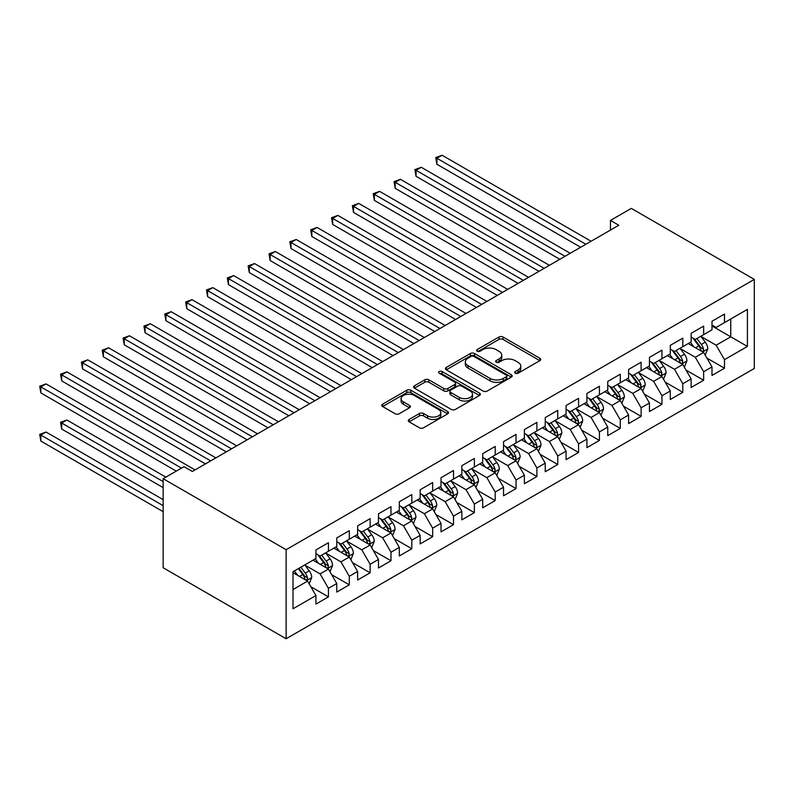 <?xml version="1.0" encoding="UTF-8"?>
<svg xmlns="http://www.w3.org/2000/svg" width="794" height="794" viewBox="0 0 794 794"><rect width="100%" height="100%" fill="white"/><g stroke="black" fill="none" stroke-linecap="round" stroke-linejoin="round"><path stroke-width="1.19" d="M515.266 373.19A2.025 1.171 0 0 0 518.135 373.19L539.87 360.635A2.898 1.667 0 0 0 540.724 359.454A2.898 1.667 0 0 0 539.87 358.273L503.049 337.013A2.898 1.667 0 0 0 498.95 337.013L477.214 349.558A2.025 1.171 0 0 0 476.618 350.392A2.025 1.171 0 0 0 477.214 351.216A2.025 1.171 0 0 0 480.072 351.216L482.891 349.588A9.26 5.35 0 0 1 495.982 349.588L499.059 351.365A9.26 5.35 0 0 1 501.768 355.146A9.26 5.35 0 0 1 499.059 358.928L496.24 360.545A2.025 1.171 0 0 0 495.645 361.379A2.025 1.171 0 0 0 496.24 362.203A2.025 1.171 0 0 0 499.108 362.203L501.917 360.575A9.26 5.35 0 0 1 515.018 360.575L518.085 362.352A9.26 5.35 0 0 1 520.795 366.133A9.26 5.35 0 0 1 518.085 369.905L515.266 371.532A2.025 1.171 0 0 0 514.681 372.356A2.025 1.171 0 0 0 515.266 373.19L515.266 371.532M409.128 419.46A2.898 1.667 0 0 0 408.285 420.641A2.898 1.667 0 0 0 409.128 421.822L419.46 427.787A2.898 1.667 0 0 0 423.559 427.787L447.697 413.853A2.898 1.667 0 0 0 448.55 412.672A2.898 1.667 0 0 0 447.697 411.491L410.865 390.231A2.898 1.667 0 0 0 406.776 390.231L382.639 404.166A2.898 1.667 0 0 0 381.785 405.347A2.898 1.667 0 0 0 382.639 406.528L395.114 413.734A2.898 1.667 0 0 0 399.203 413.734L409.535 407.769A2.898 1.667 0 0 0 410.389 406.588A2.898 1.667 0 0 0 409.535 405.406L403.352 401.833A7.742 4.466 0 0 1 401.079 398.677A7.742 4.466 0 0 1 405.863 394.549A7.742 4.466 0 0 1 414.299 395.511L438.546 409.515A7.742 4.466 0 0 1 440.809 412.672A7.742 4.466 0 0 1 436.035 416.8A7.742 4.466 0 0 1 427.599 415.828L423.559 413.495A2.898 1.667 0 0 0 419.46 413.495L409.128 419.46L409.128 421.822M163.147 478.693L286.128 549.696L286.128 638.753L163.147 567.75L163.147 478.693L183.99 466.664L192.327 471.477L618.814 225.248L610.467 220.434L610.467 230.062M610.467 220.434L631.319 208.395L754.3 279.399L286.128 549.696M483.099 391.055A2.898 1.667 0 0 0 487.188 391.055L511.326 377.12A2.898 1.667 0 0 0 512.18 375.929A2.898 1.667 0 0 0 511.326 374.748L474.504 353.489A2.898 1.667 0 0 0 470.405 353.489L446.268 367.433A2.898 1.667 0 0 0 445.414 368.615A2.898 1.667 0 0 0 446.268 369.796L483.099 391.055M440.015 373.627A2.025 1.171 0 0 1 442.069 373.914L442.069 371.503L479.516 393.119A2.898 1.667 0 0 1 480.36 394.3A2.898 1.667 0 0 1 479.516 395.481L455.369 409.426A2.898 1.667 0 0 1 451.28 409.426L414.448 388.157L424.78 382.242L424.78 379.83L414.448 385.795A2.898 1.667 0 0 0 413.605 386.976A2.898 1.667 0 0 0 414.448 388.157L414.448 385.795M424.78 382.242A2.898 1.667 0 0 1 428.879 382.242L428.879 379.83A2.898 1.667 0 0 0 424.78 379.83M428.879 379.83L443.806 388.455A2.898 1.667 0 0 0 447.905 388.455L454.754 384.495A2.898 1.667 0 0 0 455.607 383.313A2.898 1.667 0 0 0 454.754 382.132L439.211 373.16A2.025 1.171 0 0 1 438.616 372.326A2.025 1.171 0 0 1 439.866 371.255A2.025 1.171 0 0 1 442.069 371.503M286.128 638.753L754.3 368.456L754.3 279.399M711.99 325.977L730.748 336.805L730.748 318.999L747.422 309.372L724.495 322.612L724.495 314.067L711.99 321.282L711.99 329.828L703.643 334.641L703.643 326.096L691.137 333.321L691.137 341.867L682.8 346.68L682.8 338.135L670.295 345.35L670.295 353.896L661.958 358.709L661.958 350.164L649.452 357.389L649.452 365.935L641.115 370.748L641.115 362.203L628.61 369.418L628.61 377.964L620.273 382.777L620.273 374.232L607.757 381.457L607.757 390.003L599.42 394.817L599.42 386.271L586.915 393.487L586.915 402.032L578.578 406.846L578.578 398.31L566.072 405.526L566.072 414.071L557.735 418.885L557.735 410.339L545.23 417.565L545.23 426.11L536.893 430.924L536.893 422.378L524.377 429.594L524.377 438.139L516.04 442.953L516.04 434.407L503.535 441.633L503.535 450.178L495.198 454.992L495.198 446.446L482.692 453.662L482.692 462.207L474.355 467.021L474.355 458.475L461.85 465.701L461.85 474.246L453.513 479.06L453.513 470.514L441.007 477.73L441.007 486.275L432.661 491.089L432.661 482.544L420.155 489.769L420.155 498.314L411.818 503.128L411.818 494.583L399.313 501.798L399.313 510.344L390.976 515.157L390.976 506.622L378.47 513.837L378.47 522.383L370.133 527.196L370.133 518.651L357.628 525.876L357.628 534.422L349.291 539.235L349.291 530.69L336.775 537.905L336.775 546.451L328.438 551.264L328.438 542.719L315.933 549.944L315.933 558.49L293.006 571.72L293.006 608.79L315.933 595.55L307.596 581.109L293.006 572.682M747.422 309.372L747.422 346.432L724.495 359.672L716.158 345.231L701.042 336.507M706.878 358.054L724.495 368.218L724.495 359.672M724.495 368.218L711.99 375.443L711.99 366.897L703.643 371.711L695.306 357.27L680.2 348.546M686.036 370.083L703.643 380.257L703.643 371.711M703.643 380.257L691.137 387.472L691.137 378.927L682.8 383.74L674.463 369.299L659.348 360.575M665.193 382.122L682.8 392.286L682.8 383.74M682.8 392.286L670.295 399.511L670.295 390.966L661.958 395.779L653.621 381.338L638.505 372.614M644.341 394.152L661.958 404.325L661.958 395.779M661.958 404.325L649.452 411.54L649.452 402.995L641.115 407.808L632.778 393.367L617.663 384.643M623.498 406.191L641.115 416.354L641.115 407.808M641.115 416.354L628.61 423.579L628.61 415.034L620.273 419.847L611.926 405.406L596.82 396.682M602.656 418.22L620.273 428.393L620.273 419.847M620.273 428.393L607.757 435.618L607.757 427.073L599.42 431.886L591.083 417.446L575.978 408.712M581.813 430.259L599.42 440.432L599.42 431.886M599.42 440.432L586.915 447.647L586.915 439.102L578.578 443.915L570.241 429.475L555.125 420.751M560.961 442.288L578.578 452.461L578.578 443.915M578.578 452.461L566.072 459.686L566.072 451.141L557.735 455.954L549.398 441.514L534.283 432.79M540.119 454.327L557.735 464.5L557.735 455.954M557.735 464.5L545.23 471.715L545.23 463.17L536.893 467.984L528.556 453.543L513.44 444.819M519.276 466.366L536.893 476.529L536.893 467.984M536.893 476.529L524.377 483.754L524.377 475.209L516.04 480.023L507.703 465.582L492.598 456.858M498.434 478.395L516.04 488.568L516.04 480.023M516.04 488.568L503.535 495.784L503.535 487.238L495.198 492.052L486.861 477.611L471.745 468.887M477.581 490.434L495.198 500.597L495.198 492.052M495.198 500.597L482.692 507.823L482.692 499.277L474.355 504.091L466.018 489.65L450.903 480.926M456.739 502.463L474.355 512.636L474.355 504.091M474.355 512.636L461.85 519.852L461.85 511.306L453.513 516.12L445.176 501.679L430.06 492.955M435.896 514.502L453.513 524.665L453.513 516.12M453.513 524.665L441.007 531.891L441.007 523.345L432.661 528.159L424.324 513.718L409.218 504.994M415.054 526.531L432.661 536.704L432.661 528.159M432.661 536.704L420.155 543.93L420.155 535.384L411.818 540.198L403.481 525.757L388.365 517.023M394.211 538.57L411.818 548.743L411.818 540.198M411.818 548.743L399.313 555.959L399.313 547.413L390.976 552.227L382.639 537.786L367.523 529.062M373.359 550.599L390.976 560.772L390.976 552.227M390.976 560.772L378.47 567.998L378.47 559.452L370.133 564.266L361.796 549.825L346.68 541.101M352.516 562.638L370.133 572.811L370.133 564.266M370.133 572.811L357.628 580.027L357.628 571.481L349.291 576.295L340.944 561.854L325.838 553.13M331.674 574.677L349.291 584.841L349.291 576.295M349.291 584.841L336.775 592.066L336.775 583.521L328.438 588.334L320.101 573.893L304.995 565.169M310.831 586.706L328.438 596.88L328.438 588.334M328.438 596.88L315.933 604.095L315.933 595.55M315.933 553.676L320.101 556.078L328.438 551.264M293.006 589.535L307.596 581.109M336.775 541.637L340.944 544.049L349.291 539.235M320.101 573.893L328.438 569.08L313.015 560.167M336.775 583.521L328.438 569.08M357.628 529.608L361.796 532.01L370.133 527.196M340.944 561.854L349.291 557.041L333.857 548.138M357.628 571.481L349.291 557.041M378.47 517.569L382.639 519.971L390.976 515.157M361.796 549.825L370.133 545.012L354.71 536.099M378.47 559.452L370.133 545.012M399.313 505.53L403.481 507.942L411.818 503.128M382.639 537.786L390.976 532.973L375.552 524.07M399.313 547.413L390.976 532.973M420.155 493.501L424.324 495.903L432.661 491.089M403.481 525.757L411.818 520.943L396.395 512.031M420.155 535.384L411.818 520.943M441.007 481.462L445.176 483.874L453.513 479.06M424.324 513.718L432.661 508.904L417.237 500.002M441.007 523.345L432.661 508.904M461.85 469.433L466.018 471.834L474.355 467.021M445.176 501.679L453.513 496.865L438.089 487.963M461.85 511.306L453.513 496.865M482.692 457.394L486.861 459.805L495.198 454.992M466.018 489.65L474.355 484.836L458.932 475.934M482.692 499.277L474.355 484.836M503.535 445.365L507.703 447.766L516.04 442.953M486.861 477.611L495.198 472.797L479.774 463.894M503.535 487.238L495.198 472.797M524.377 433.326L528.556 435.737L536.893 430.924M507.703 465.582L516.04 460.768L500.617 451.855M524.377 475.209L516.04 460.768M545.23 421.296L549.398 423.698L557.735 418.885M528.556 453.543L536.893 448.729L521.46 439.826M545.23 463.17L536.893 448.729M566.072 409.257L570.241 411.659L578.578 406.846M549.398 441.514L557.735 436.7L542.312 427.787M566.072 451.141L557.735 436.7M586.915 397.218L591.083 399.63L599.42 394.817M570.241 429.475L578.578 424.661L563.154 415.758M586.915 439.102L578.578 424.661M607.757 385.189L611.926 387.591L620.273 382.777M591.083 417.446L599.42 412.632L583.997 403.719M607.757 427.073L599.42 412.632M628.61 373.15L632.778 375.562L641.115 370.748M611.926 405.406L620.273 400.593L604.839 391.69M628.61 415.034L620.273 400.593M649.452 361.121L653.621 363.523L661.958 358.709M632.778 393.367L641.115 388.554L625.692 379.651M649.452 402.995L641.115 388.554M670.295 349.082L674.463 351.494L682.8 346.68M653.621 381.338L661.958 376.525L646.534 367.622M670.295 390.966L661.958 376.525M691.137 337.053L695.306 339.455L703.643 334.641M674.463 369.299L682.8 364.486L667.377 355.583M691.137 378.927L682.8 364.486M711.99 325.014L716.158 327.426L724.495 322.612M695.306 357.27L703.643 352.457L688.219 343.544M711.99 366.897L703.643 352.457M716.158 345.231L730.748 336.805L747.422 346.432M516.08 373.478L518.085 372.317A9.26 5.35 0 0 0 520.795 368.535L520.795 366.133M501.768 355.146L501.768 357.548A9.26 5.35 0 0 1 499.059 361.33L497.054 362.491M539.831 360.655L503.049 339.415A2.898 1.667 0 0 0 498.95 339.415L478.018 351.504M511.296 377.14L474.504 355.901A2.898 1.667 0 0 0 470.405 355.901L446.307 369.815M506.215 376.763A2.025 1.171 0 0 0 506.81 375.929A2.025 1.171 0 0 0 506.215 375.105L473.889 356.446A2.025 1.171 0 0 0 471.021 356.446L468.053 358.154A9.26 5.35 0 0 0 465.344 361.935A9.26 5.35 0 0 0 468.053 365.716L490.156 378.47A9.26 5.35 0 0 0 503.247 378.47L506.215 376.763L506.215 379.165A2.025 1.171 0 0 0 506.81 378.341L506.81 375.929M465.344 361.935L465.344 364.347A9.26 5.35 0 0 0 468.053 368.118L468.053 365.716M506.215 379.165L503.247 380.882A9.26 5.35 0 0 1 490.156 380.882L468.053 368.118M428.879 382.242L443.806 390.866A2.898 1.667 0 0 0 447.905 390.866L454.754 386.906A2.898 1.667 0 0 0 455.607 385.725L455.607 383.313M442.069 373.914L479.477 395.511M459.309 397.407A7.742 4.466 0 0 0 467.745 398.37A7.742 4.466 0 0 0 472.519 394.241A7.742 4.466 0 0 0 470.256 391.085L461.711 386.152A2.898 1.667 0 0 0 457.622 386.152L450.764 390.112A2.898 1.667 0 0 0 449.92 391.293A2.898 1.667 0 0 0 450.764 392.474L459.309 397.407L459.309 399.809A7.742 4.466 0 0 0 467.745 400.781A7.742 4.466 0 0 0 472.519 396.653L472.519 394.241M449.92 391.293L449.92 393.695A2.898 1.667 0 0 0 450.764 394.876L450.764 392.474M459.309 399.809L450.764 394.876M440.809 412.672L440.809 415.083A7.742 4.466 0 0 1 436.035 419.212A7.742 4.466 0 0 1 427.599 418.24L423.559 415.907A2.898 1.667 0 0 0 419.46 415.907L409.168 421.852M401.079 398.677L401.079 401.079A7.742 4.466 0 0 0 403.352 404.245L403.352 401.833M409.506 407.788L403.352 404.245M447.657 413.873L410.865 392.633A2.898 1.667 0 0 0 406.776 392.633L382.668 406.548L382.639 404.166M705.191 355.126L707.772 348.814A7.811 4.506 -120 0 0 705.28 342.164L700.854 336.259M693.797 346.77L690.433 342.274M688.855 343.911L688.477 343.405M436.899 212.405L538.977 271.34L395.204 188.337L395.204 182.322L400.414 179.315L549.398 265.325M702.174 351.603L703.385 350.511L703.553 349.152A7.811 4.506 -120 0 0 701.32 344.457L696.894 338.542M694.363 338.909L699.832 346.214A3.98 2.303 60 0 1 700.556 347.425L703.553 349.152M692.993 338.115L698.819 345.896A7.811 4.506 60 0 1 701.052 350.601L701.211 351.047M585.873 244.264L436.899 158.254L442.109 155.247L591.083 241.257M580.662 247.271L436.899 164.269L436.899 158.254L435.747 157.589L442.109 155.247M436.899 164.269L435.747 157.589M684.349 367.156L686.929 360.853A7.811 4.506 -120 0 0 684.438 354.203L680.011 348.288M672.955 358.799L669.59 354.313M668.012 355.95L667.625 355.434M416.056 224.444L518.125 283.379L374.361 200.376L374.361 194.351L379.572 191.344L528.556 277.354M681.331 363.642L682.542 362.55L682.711 361.191A7.811 4.506 -120 0 0 680.478 356.486L676.051 350.581M673.52 350.948L678.989 358.243A3.98 2.303 60 0 1 679.714 359.454L682.711 361.191M672.141 350.154L677.977 357.935A7.811 4.506 60 0 1 680.21 362.63L680.369 363.086M663.496 379.195L666.087 372.892A7.811 4.506 -120 0 0 663.595 366.233L659.159 360.327M652.102 370.838L648.738 366.342M647.17 367.979L646.782 367.473M395.204 236.473L497.282 295.408L353.519 212.405L353.519 206.39L358.729 203.383L507.703 289.393M660.489 375.671L661.7 374.579L661.868 373.22A7.811 4.506 -120 0 0 659.635 368.525L655.199 362.61M652.678 362.977L658.147 370.282A3.98 2.303 60 0 1 658.871 371.493L661.868 373.22M651.298 362.183L657.134 369.964A7.811 4.506 60 0 1 659.367 374.669L659.526 375.115M565.03 256.293L416.056 170.283L421.267 167.276L570.241 253.286M559.82 259.301L416.056 176.308L416.056 170.283L414.905 169.628L421.267 167.276M416.056 176.308L414.905 169.628M544.188 268.332L394.062 181.657L400.414 179.315M395.204 188.337L394.062 181.657M642.654 391.234L645.244 384.921A7.811 4.506 -120 0 0 642.743 378.272L638.316 372.356M631.26 382.867L627.895 378.381M626.317 380.018L625.94 379.502M374.361 248.512L476.44 307.447L332.676 224.444L332.676 218.419L337.887 215.412L486.861 301.422M639.636 387.71L640.847 386.618L641.026 385.259A7.811 4.506 -120 0 0 638.783 380.554L634.356 374.649M631.826 375.016L637.304 382.311A3.98 2.303 60 0 1 638.019 383.522L641.026 385.259M630.456 374.222L636.282 382.003A7.811 4.506 60 0 1 638.525 386.698L638.674 387.154M621.811 403.263L624.392 396.96A7.811 4.506 -120 0 0 621.901 390.301L617.474 384.395M610.417 394.906L607.053 390.41M605.475 392.057L605.097 391.541M353.519 260.541L455.597 319.476L311.824 236.473L311.824 230.458L317.044 227.451L466.018 313.461M618.794 399.739L620.005 398.657L620.174 397.288A7.811 4.506 -120 0 0 617.94 392.593L613.514 386.678M610.983 387.045L616.452 394.35A3.98 2.303 60 0 1 617.176 395.561L620.174 397.288M609.613 386.251L615.439 394.032A7.811 4.506 60 0 1 617.672 398.737L617.831 399.183M523.335 280.361L373.22 193.696L379.572 191.344M374.361 200.376L373.22 193.696M502.493 292.4L352.367 205.725L358.729 203.383M353.519 212.405L352.367 205.725M600.969 415.302L603.549 408.989A7.811 4.506 -120 0 0 601.058 402.34L596.631 396.424M589.575 406.935L586.21 402.449M584.632 404.086L584.245 403.58M332.676 272.58L434.745 331.515L290.981 248.512L290.981 242.498L296.192 239.48L445.176 325.5M597.951 411.778L599.162 410.687L599.331 409.327A7.811 4.506 -120 0 0 597.098 404.622L592.671 398.717M590.141 399.084L595.609 406.389A3.98 2.303 60 0 1 596.334 407.59L599.331 409.327M588.771 398.29L594.597 406.071A7.811 4.506 60 0 1 596.83 410.766L596.989 411.223M481.65 304.439L331.525 217.764L337.887 215.412M332.676 224.444L331.525 217.764M580.126 427.331L582.707 421.028A7.811 4.506 -120 0 0 580.216 414.379L575.789 408.463M568.732 418.974L565.358 414.478M563.79 416.125L563.403 415.609M311.824 284.619L413.902 343.544L270.139 260.541L270.139 254.527L275.349 251.519L424.324 337.529M577.109 423.807L578.32 422.726L578.489 421.356A7.811 4.506 -120 0 0 576.255 416.661L571.819 410.746M569.298 411.123L574.767 418.418A3.98 2.303 60 0 1 575.491 419.629L578.489 421.356M567.918 410.329L573.754 418.101A7.811 4.506 60 0 1 575.987 422.805L576.146 423.252M460.808 316.469L310.682 229.794L317.044 227.451M311.824 236.473L310.682 229.794M559.274 439.37L561.864 433.058A7.811 4.506 -120 0 0 559.363 426.408L554.937 420.502M547.88 431.013L544.515 426.517M542.947 428.155L542.56 427.648M290.981 296.648L393.06 355.583L249.296 272.58L249.296 266.566L254.507 263.558L403.481 349.568M556.266 435.846L557.467 434.755L557.646 433.395A7.811 4.506 -120 0 0 555.403 428.7L550.976 422.785M548.456 423.152L553.924 430.457A3.98 2.303 60 0 1 554.639 431.658L557.646 433.395M547.076 422.358L552.902 430.14A7.811 4.506 60 0 1 555.145 434.834L555.304 435.291M538.431 451.399L541.012 445.097A7.811 4.506 -120 0 0 538.521 438.447L534.094 432.532M527.037 443.042L523.673 438.546M522.095 440.194L521.718 439.678M270.139 308.687L372.217 367.622L228.454 284.619L228.454 278.595L233.664 275.587L382.639 361.598M535.414 447.885L536.625 446.794L536.794 445.424A7.811 4.506 -120 0 0 534.561 440.73L530.134 434.824M527.603 435.191L533.072 442.486A3.98 2.303 60 0 1 533.796 443.697L536.794 445.424M526.233 434.397L532.059 442.179A7.811 4.506 60 0 1 534.293 446.873L534.451 447.33M517.589 463.438L520.169 457.126A7.811 4.506 -120 0 0 517.678 450.476L513.252 444.571M506.195 455.081L502.83 450.585M501.252 452.223L500.875 451.717M249.296 320.716L351.375 379.651L207.601 296.648L207.601 290.634L212.812 287.627L361.796 373.637M514.572 459.915L515.782 458.823L515.951 457.463A7.811 4.506 -120 0 0 513.718 452.769L509.291 446.853M506.761 447.221L512.229 454.525A3.98 2.303 60 0 1 512.954 455.736L515.951 457.463M505.391 446.427L511.217 454.208A7.811 4.506 60 0 1 513.45 458.912L513.609 459.359M496.746 475.467L499.327 469.165A7.811 4.506 -120 0 0 496.836 462.515L492.409 456.6M485.352 467.11L481.978 462.624M480.41 464.262L480.023 463.746M228.454 332.755L330.522 391.69L186.759 308.687L186.759 302.663L191.969 299.656L340.944 385.666M493.729 471.954L494.94 470.862L495.109 469.502A7.811 4.506 -120 0 0 492.876 464.798L488.449 458.892M485.918 459.26L491.387 466.554A3.98 2.303 60 0 1 492.111 467.765L495.109 469.502M484.538 458.466L490.374 466.247A7.811 4.506 60 0 1 492.608 470.941L492.766 471.398M475.894 487.506L478.484 481.204A7.811 4.506 -120 0 0 475.993 474.544L471.557 468.639M464.5 479.149L461.135 474.653M459.567 476.291L459.18 475.785M207.601 344.785L309.68 403.719L165.916 320.716L165.916 314.702L171.127 311.695L320.101 397.705M472.887 483.983L474.097 482.891L474.266 481.531A7.811 4.506 -120 0 0 472.023 476.837L467.597 470.921M465.076 471.289L470.544 478.593A3.98 2.303 60 0 1 471.269 479.804L474.266 481.531M463.696 470.495L469.522 478.276A7.811 4.506 60 0 1 471.765 482.98L471.924 483.427M455.051 499.545L457.632 493.233A7.811 4.506 -120 0 0 455.141 486.583L450.714 480.668M443.657 491.178L440.293 486.692M438.715 488.33L438.338 487.814M186.759 356.824L288.837 415.758L145.074 332.755L145.074 326.731L150.284 323.724L299.259 409.734M452.034 496.022L453.245 494.93L453.424 493.57A7.811 4.506 -120 0 0 451.181 488.866L446.754 482.96M444.223 483.328L449.692 490.623A3.98 2.303 60 0 1 450.416 491.833L453.424 493.57M442.853 482.534L448.679 490.315A7.811 4.506 60 0 1 450.923 495.009L451.071 495.466M434.209 511.574L436.789 505.272A7.811 4.506 -120 0 0 434.298 498.612L429.872 492.707M422.815 503.217L419.45 498.721M417.872 500.369L417.495 499.853M165.916 368.853L267.995 427.787L124.221 344.785L124.221 338.77L129.432 335.763L278.416 421.773M431.192 508.051L432.402 506.969L432.571 505.599A7.811 4.506 -120 0 0 430.338 500.905L425.912 494.99M423.381 495.357L428.849 502.662A3.98 2.303 60 0 1 429.574 503.872L432.571 505.599M422.011 494.563L427.837 502.344A7.811 4.506 60 0 1 430.07 507.048L430.229 507.495M413.366 523.613L415.947 517.301A7.811 4.506 -120 0 0 413.456 510.651L409.029 504.736M401.972 515.246L398.608 510.76M397.03 512.398L396.643 511.892M145.074 380.892L247.142 439.826L103.379 356.824L103.379 350.809L108.589 347.792L257.574 433.812M410.349 520.09L411.56 518.998L411.729 517.638A7.811 4.506 -120 0 0 409.496 512.934L405.069 507.029M402.538 507.396L408.007 514.701A3.98 2.303 60 0 1 408.731 515.901L411.729 517.638M401.168 506.602L406.994 514.383A7.811 4.506 60 0 1 409.228 519.077L409.386 519.534M392.514 535.642L395.104 529.34A7.811 4.506 -120 0 0 392.613 522.69L388.177 516.775M381.12 527.285L377.755 522.789M376.187 524.437L375.8 523.921M124.221 392.931L226.3 451.855L82.536 368.853L82.536 362.838L87.747 359.831L236.721 445.841M389.507 532.119L390.717 531.037L390.886 529.667A7.811 4.506 -120 0 0 388.653 524.973L384.217 519.058M381.696 519.435L387.164 526.73A3.98 2.303 60 0 1 387.889 527.941L390.886 529.667M380.316 518.641L386.152 526.412A7.811 4.506 60 0 1 388.385 531.117L388.544 531.563M439.965 328.508L289.84 241.833L296.192 239.48M290.981 248.512L289.84 241.833M419.113 340.537L268.997 253.862L275.349 251.519M270.139 260.541L268.997 253.862M398.27 352.576L248.145 265.901L254.507 263.558M249.296 272.58L248.145 265.901M377.428 364.605L227.302 277.94L233.664 275.587M228.454 284.619L227.302 277.94M356.585 376.644L206.46 289.969L212.812 287.627M207.601 296.648L206.46 289.969M335.733 388.673L185.617 302.008L191.969 299.656M186.759 308.687L185.617 302.008M314.89 400.712L164.765 314.037L171.127 311.695M165.916 320.716L164.765 314.037M294.048 412.751L143.922 326.076L150.284 323.724M145.074 332.755L143.922 326.076M273.205 424.78L123.08 338.105L129.432 335.763M124.221 344.785L123.08 338.105M371.671 547.681L374.262 541.369A7.811 4.506 -120 0 0 371.761 534.719L367.334 528.814M360.278 539.325L356.913 534.828M355.345 536.466L354.958 535.96M103.379 404.96L205.457 463.894L61.694 380.892L61.694 374.877L66.904 371.87L215.879 457.88M368.654 544.158L369.865 543.066L370.044 541.707A7.811 4.506 -120 0 0 367.801 537.012L363.374 531.097M360.853 531.464L366.322 538.769A3.98 2.303 60 0 1 367.036 539.97L370.044 541.707M359.474 530.67L365.3 538.451A7.811 4.506 60 0 1 367.543 543.146L367.701 543.602M252.353 436.819L102.237 350.144L108.589 347.792M103.379 356.824L102.237 350.144M350.829 559.71L353.409 553.408A7.811 4.506 -120 0 0 350.918 546.758L346.492 540.843M339.435 551.354L336.07 546.858M334.492 548.505L334.115 547.989M82.536 416.999L176.278 471.11L40.851 392.931L40.851 386.906L46.062 383.899L195.036 469.909M347.812 556.197L349.023 555.105L349.191 553.736A7.811 4.506 -120 0 0 346.958 549.041L342.532 543.136M340.001 543.503L345.469 550.798A3.98 2.303 60 0 1 346.194 552.009L349.191 553.736M338.631 542.709L344.457 550.49A7.811 4.506 60 0 1 346.69 555.185L346.849 555.641M231.511 448.848L81.385 362.173L87.747 359.831M82.536 368.853L81.385 362.173M329.986 571.749L332.567 565.437A7.811 4.506 -120 0 0 330.076 558.787L325.649 552.882M318.593 563.393L315.228 558.897M313.65 560.534L313.263 560.028M165.847 477.134L66.904 420.006L61.694 423.013L61.694 429.028L163.147 487.605M326.969 568.226L328.18 567.134L328.349 565.775A7.811 4.506 -120 0 0 326.116 561.08L321.689 555.165M319.158 555.532L324.627 562.837A3.98 2.303 60 0 1 325.351 564.048L328.349 565.775M317.789 554.738L323.615 562.519A7.811 4.506 60 0 1 325.848 567.224L326.006 567.67M61.694 429.028L60.543 422.348L163.147 481.581M60.543 422.348L66.904 420.006M210.668 460.887L60.543 374.212L66.904 371.87M61.694 380.892L60.543 374.212M309.144 583.779L311.724 577.476A7.811 4.506 -120 0 0 309.233 570.826L304.807 564.911M297.75 575.422L294.376 570.936M163.147 499.634L46.062 432.035L40.851 435.052L40.851 441.067L163.147 511.673M306.127 580.265L307.338 579.173L307.506 577.814A7.811 4.506 -120 0 0 305.273 573.109L300.837 567.204M298.881 568.325L303.784 574.866A3.98 2.303 60 0 1 304.509 576.077L307.506 577.814M298.336 568.643L302.772 574.558A7.811 4.506 60 0 1 305.005 579.253L305.164 579.709M40.851 441.067L39.7 434.387L163.147 505.659M39.7 434.387L46.062 432.035M181.489 468.103L39.7 386.251L46.062 383.899M40.851 392.931L39.7 386.251M518.085 372.317L518.085 369.905M496.24 362.203L496.24 360.545M499.059 361.33L499.059 358.928M477.214 351.216L477.214 349.558M498.95 339.415L498.95 337.013M503.049 339.415L503.049 337.013M539.87 360.635L539.87 358.273M446.268 369.796L446.268 367.433M470.405 355.901L470.405 353.489M474.504 355.901L474.504 353.489M511.326 377.12L511.326 374.748M490.156 380.882L490.156 378.47M503.247 380.882L503.247 378.47M443.806 390.866L443.806 388.455M447.905 390.866L447.905 388.455M454.754 386.906L454.754 384.495M479.516 395.481L479.516 393.119M419.46 415.907L419.46 413.495M423.559 415.907L423.559 413.495M427.599 418.24L427.599 415.828M409.535 407.769L409.535 405.406M406.776 392.633L406.776 390.231M410.865 392.633L410.865 390.231M447.697 413.853L447.697 411.491M702.67 351.891L707.722 348.973M701.32 344.457L705.28 342.164M695.554 347.782L698.819 345.896M681.828 363.92L686.879 361.002M680.478 356.486L684.438 354.203M674.711 359.821L677.977 357.935M660.975 375.959L666.037 373.041M659.635 368.525L663.595 366.233M653.869 371.85L657.134 369.964M640.133 387.988L645.185 385.07M638.783 380.554L642.743 378.272M633.016 383.889L636.282 382.003M619.29 400.027L624.342 397.109M617.94 392.593L621.901 390.301M612.174 395.918L615.439 394.032M598.448 412.066L603.5 409.138M597.098 404.622L601.058 402.34M591.332 407.957L594.597 406.071M577.595 424.095L582.657 421.177M576.255 416.661L580.216 414.379M570.489 419.986L573.754 418.101M556.753 436.134L561.805 433.216M555.403 428.7L559.363 426.408M549.646 432.025L552.902 430.14M535.91 448.163L540.962 445.245M534.561 440.73L538.521 438.447M528.794 444.054L532.059 442.179M515.068 460.202L520.12 457.284M513.718 452.769L517.678 450.476M507.952 456.093L511.217 454.208M494.215 472.232L499.277 469.314M492.876 464.798L496.836 462.515M487.109 468.132L490.374 466.247M473.373 484.271L478.435 481.353M472.023 476.837L475.993 474.544M466.267 480.162L469.522 478.276M452.53 496.3L457.582 493.382M451.181 488.866L455.141 486.583M445.414 492.201L448.679 490.315M431.688 508.339L436.74 505.421M430.338 500.905L434.298 498.612M424.572 504.23L427.837 502.344M410.845 520.378L415.897 517.45M409.496 512.934L413.456 510.651M403.729 516.269L406.994 514.383M389.993 532.407L395.055 529.489M388.653 524.973L392.613 522.69M382.887 528.298L386.152 526.412M369.15 544.446L374.202 541.528M367.801 537.012L371.761 534.719M362.034 540.337L365.3 538.451M348.308 556.475L353.36 553.557M346.958 549.041L350.918 546.758M341.192 552.366L344.457 550.49M327.465 568.514L332.517 565.596M326.116 561.08L330.076 558.787M320.349 564.405L323.615 562.519M306.613 580.543L311.675 577.625M305.273 573.109L309.233 570.826M299.507 576.444L302.772 574.558"/></g></svg>

